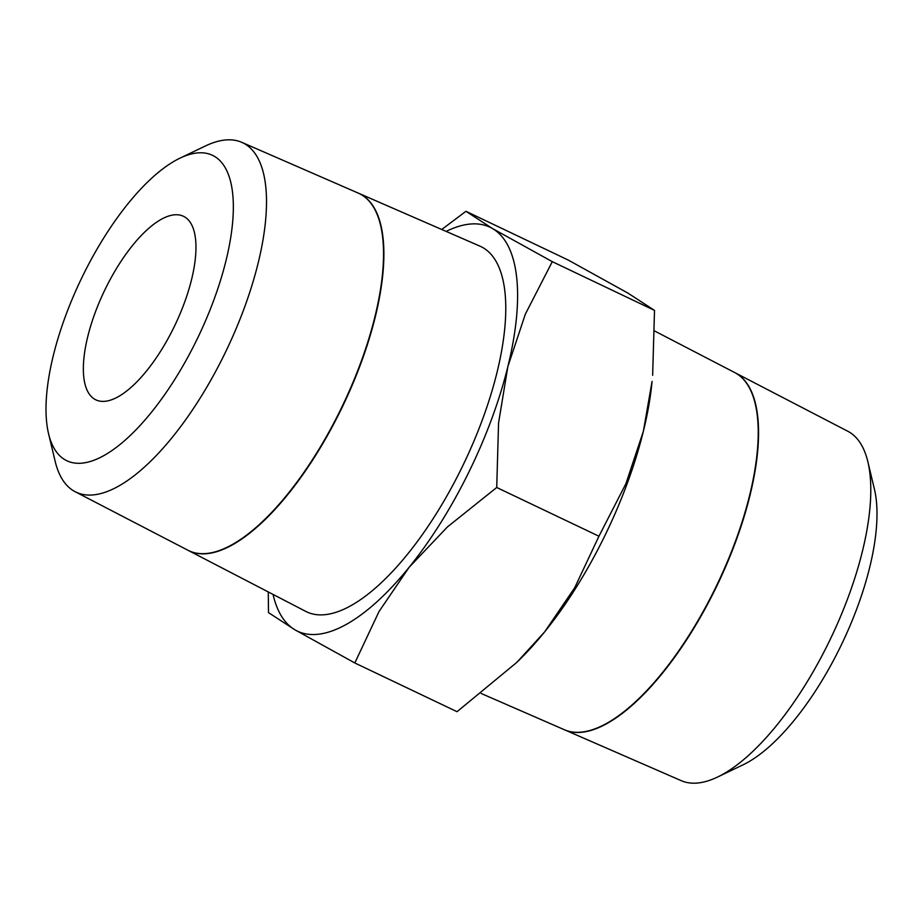 <?xml version="1.0" encoding="UTF-8"?>
<svg xmlns="http://www.w3.org/2000/svg" width="923" height="923" viewBox="0 0 923 923"><rect width="100%" height="100%" fill="white"/><g stroke="black" fill="none" stroke-linecap="round" stroke-linejoin="round"><path stroke-width="1.38" d="M564.772 729.908L681.255 780.673A193.553 74.659 -64.5 0 0 717.563 777.039A193.553 74.659 -64.5 0 0 828.335 643.285A193.553 74.659 -64.5 0 0 867.862 461.765A193.553 74.659 -64.5 0 0 847.822 431.272L735.054 372.742A197.857 76.321 115.5 0 1 715.129 589.462A197.857 76.321 115.5 0 1 564.772 729.908A197.857 76.321 115.5 0 1 564.599 729.828M717.563 777.039L743.05 764.832A169.186 65.256 -64.5 0 0 839.872 647.911A169.186 65.256 -64.5 0 0 874.427 489.248L867.862 461.765M481.264 693.508L564.426 729.758A197.868 76.321 -64.5 0 0 714.794 589.301A197.868 76.321 -64.5 0 0 734.72 372.569L654.73 331.057M268.27 591.943L268.489 612.607L295.002 629.855L354.813 662.968L379.03 611.511L409.131 567.299L447.39 526.975L496.724 487.494L498.558 422.988L507.858 366.639L525.325 314.189L552.289 261.659L492.478 228.535A223.735 86.3 -64.5 0 0 446.121 231.408M273.058 594.424A223.735 86.3 -64.5 0 0 295.002 629.855A223.735 86.3 -64.5 0 0 409.131 567.299A223.735 86.3 -64.5 0 0 468.515 472.807A223.735 86.3 -64.5 0 0 507.858 366.639A223.735 86.3 -64.5 0 0 492.478 228.535L465.953 211.298L441.736 229.492M604.023 537.417A223.735 86.3 -64.5 0 0 643.377 431.249L625.909 483.698L598.946 536.228L574.729 587.686L544.639 631.897A223.735 86.3 -64.5 0 0 604.023 537.417M179.95 158.168L205.437 145.961A193.553 74.659 115.5 0 1 241.745 142.327A193.553 74.659 115.5 0 1 224.024 355.182A193.553 74.659 115.5 0 1 75.178 491.728A193.553 74.659 115.5 0 1 55.138 461.235L48.573 433.752A169.186 65.256 115.5 0 1 83.128 275.089A169.186 65.256 115.5 0 1 179.95 158.168A169.186 65.256 115.5 0 1 196.195 341.049A169.186 65.256 115.5 0 1 48.573 433.752M75.178 491.728L187.946 550.258A197.857 76.321 -64.5 0 0 340.102 410.677A197.857 76.321 -64.5 0 0 358.228 193.092L241.745 142.327M358.401 193.172A197.868 76.321 115.5 0 1 358.574 193.242A197.868 76.321 115.5 0 1 340.449 410.839A197.868 76.321 115.5 0 1 188.28 550.431A197.868 76.321 115.5 0 1 188.119 550.339M358.574 193.242L479.891 246.118A202.345 78.051 115.5 0 1 461.362 468.642A202.345 78.051 115.5 0 1 305.755 611.395L188.28 550.431M94.781 399.278A101.692 39.227 115.5 0 1 104.957 289.707A101.692 39.227 115.5 0 1 183.423 216.27A101.692 39.227 115.5 0 1 184.542 216.859A101.692 39.227 115.5 0 1 174.366 326.419A101.692 39.227 115.5 0 1 95.9 399.867A101.692 39.227 115.5 0 1 94.781 399.278M516.753 662.437L519.268 659.968A223.735 86.3 -64.5 0 0 544.639 631.897L516.753 662.437L457.047 711.702L354.813 662.968M643.377 431.249A223.735 86.3 -64.5 0 0 652.065 381.418L643.377 431.249M465.953 211.298L568.187 260.032L627.998 293.145L654.511 310.393L652.642 375.292M598.946 536.228L496.724 487.494M654.511 310.393L552.289 261.659"/></g></svg>
